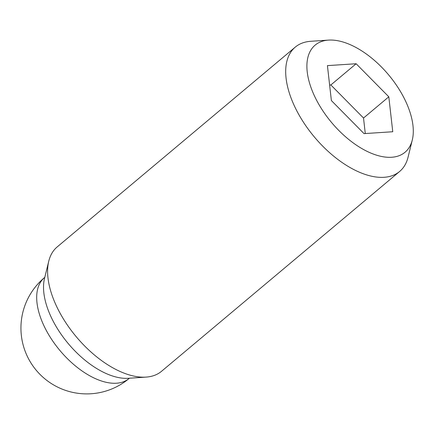 <?xml version="1.0" encoding="UTF-8"?>
<svg xmlns="http://www.w3.org/2000/svg" width="434" height="434" viewBox="0 0 434 434"><rect width="100%" height="100%" fill="white"/><g stroke="black" fill="none" stroke-linecap="round" stroke-linejoin="round"><path stroke-width="0.65" d="M328.5 40.107L310.777 41.29A81.174 43.134 50 0 0 295.266 47.116A81.174 43.134 50 0 0 297.708 112.542A81.174 43.134 50 0 0 399.633 171.468A81.174 43.134 50 0 0 408.058 157.206L412.3 139.96A69.928 37.161 50 0 0 402.936 95.881A69.928 37.161 50 0 0 328.5 40.107A69.928 37.161 50 0 0 317.243 101.48A69.928 37.161 50 0 0 371.721 153.435A69.928 37.161 50 0 0 412.3 139.96M295.266 47.116L57.185 246.924A81.174 43.134 50 0 0 48.76 261.187A81.174 43.134 50 0 0 59.626 312.35A81.174 43.134 50 0 0 146.041 377.103A81.174 43.134 50 0 0 161.551 371.282L399.633 171.468M48.76 261.187L44.518 278.438A69.928 37.161 50 0 0 53.876 322.511A69.928 37.161 50 0 0 128.318 378.291L146.041 377.103M365.282 133.542L363.524 118.026L330.86 84.961L329.618 85.042M388.81 96.809L392.759 131.746L364.039 133.623L331.375 100.558L327.426 65.621L356.14 63.744L388.81 96.809L363.524 118.026M356.14 63.744L330.86 84.961M129.093 378.491A65.832 34.986 -130 0 1 46.433 330.703A65.832 34.986 -130 0 1 44.452 277.635A65.832 65.832 0 0 0 28.807 359.276A65.832 65.832 0 0 0 129.093 378.491L129.424 378.215M44.783 277.359L44.452 277.635"/></g></svg>
